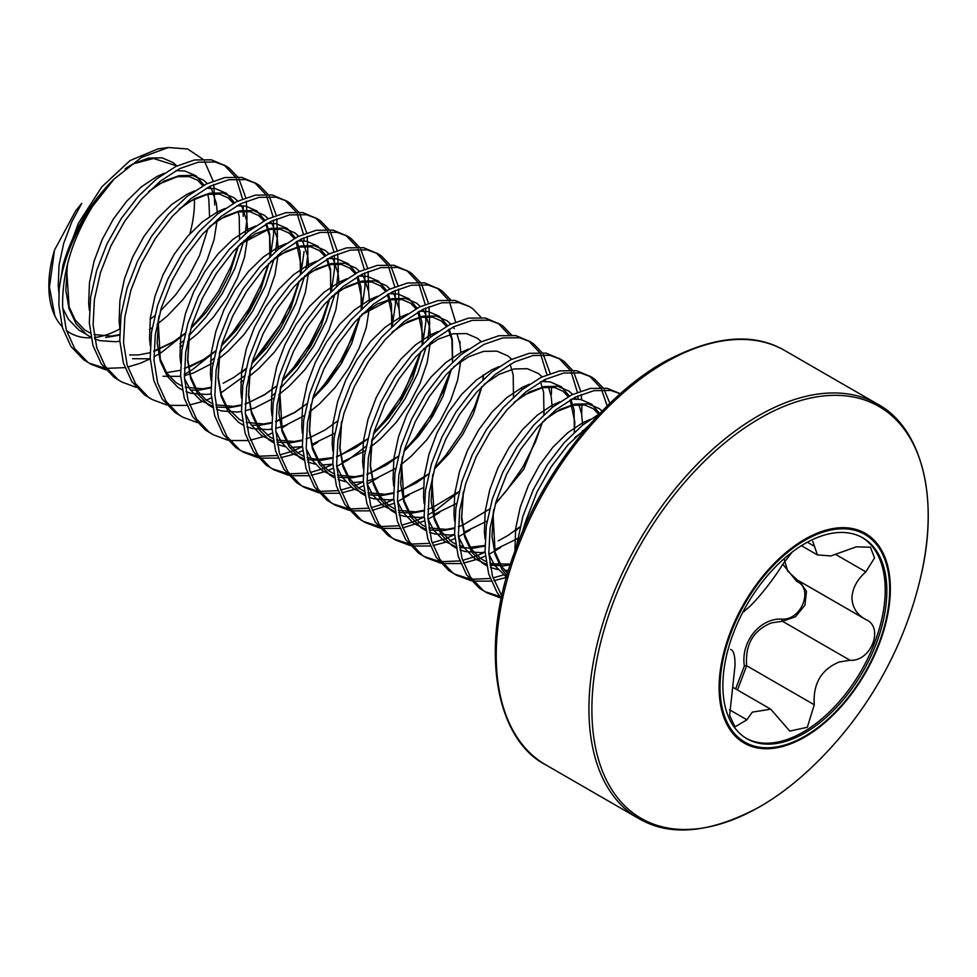 <?xml version="1.0" encoding="UTF-8"?>
<svg xmlns="http://www.w3.org/2000/svg" width="977" height="977" viewBox="0 0 977 977"><rect width="100%" height="100%" fill="white"/><g stroke="black" fill="none" stroke-linecap="round" stroke-linejoin="round"><path stroke-width="1.47" d="M54.504 250.112A102.964 59.438 120 0 0 48.85 285.87A102.964 59.438 120 0 0 53.637 313.104L54.92 316.218L49.461 287.189L54.504 250.112L75.656 210.91L81.763 203.338L71.834 221.791L63.676 243.444L59.035 265.194L58.229 285.834L58.901 292.758M54.297 314.631A102.964 59.438 120 0 0 62.149 326.636M66.436 330.507A102.964 59.438 120 0 0 91.093 337.786M94.439 337.529A102.964 59.438 120 0 0 119.731 328.993M189.88 233.784A102.964 59.438 120 0 0 194.46 201.812A102.964 59.438 120 0 0 194.411 199.052M516.222 547.511L522.805 516.528L533.222 489.795L547.303 464.698L564.181 442.666L582.805 424.934L599.585 413.747M522.439 532.013A119.585 69.037 -60 0 1 526.371 519.532L537.02 491.993L551.113 466.896L567.991 444.865L589.253 425.08M105.846 369.831L91.24 364.36L83.643 359.719L70.894 346.359L62.504 327.857L58.876 305.227L59.108 289.448L63.004 265.048A119.096 68.756 -60 0 1 114.065 179.084L92.644 206.184A119.585 69.037 120 0 0 59.108 289.448M91.24 364.36L87.454 361.917L74.704 348.557L66.302 330.055L62.675 307.425C61.844 273.609 71.834 239.853 92.644 206.184M136.279 387.405L121.685 381.934L114.089 377.293L101.339 363.933L92.937 345.431L89.31 322.801L90.592 297.338L96.65 270.482L107.067 243.749L121.148 218.665L138.026 196.621L156.65 178.889L175.86 166.444L194.484 159.972L211.362 159.813L226.041 166.029L229.253 168.142L237.57 176.813M224.099 165.003L235.115 176.69M236.373 178.901L242.552 198.966M243.2 205.781L243.2 216.381M121.685 381.934L117.887 379.491L105.137 366.131L96.747 347.629L93.12 324.999L94.403 299.536L100.46 272.681L110.865 245.948L124.958 220.863L141.836 198.82L160.448 181.087L179.67 168.642L198.282 162.17L215.16 162.011L226.041 166.029M238.913 178.889L245.801 197.72M246.351 201.164L247.01 218.579L245.227 233.857M166.725 404.979L152.131 399.508L144.523 394.879L131.773 381.506L123.383 363.004L119.756 340.375L121.038 314.912L127.095 288.056L137.501 261.323L151.594 236.239L168.471 214.195L187.083 196.462L206.306 184.018L224.918 177.545L241.795 177.387L256.487 183.603L259.687 185.715L268.016 194.386M254.545 182.577L265.549 194.264M266.819 196.475L272.986 216.54M273.401 220.204L273.645 233.955L270.495 255.998M152.131 399.508L148.333 397.065L135.583 383.705L127.181 365.203L123.554 342.573L124.836 317.11L130.894 290.254L141.311 263.521L155.392 238.437L172.27 216.393L190.894 198.661L210.104 186.216L228.728 179.744L245.606 179.585L256.487 183.603M269.359 196.462L276.235 215.294M276.796 218.738L277.444 236.153L275.673 251.431M197.159 422.553L182.565 417.081L174.968 412.453L162.219 399.08L153.816 380.578L150.189 357.948L151.472 332.498L157.529 305.63L167.946 278.897L182.027 253.812L198.905 231.769L217.529 214.036L236.739 201.592L255.363 195.119L272.241 194.973L286.92 201.177L290.132 203.289L298.449 211.96M284.991 200.151L295.994 211.838M297.252 214.048L303.432 234.114M303.847 237.777L304.079 240.928M182.565 417.081L178.767 414.639L166.017 401.278L157.627 382.776L154 360.147L155.282 334.684L161.339 307.828L171.744 281.095L185.838 256.011L202.715 233.967L221.327 216.235L240.55 203.79L259.161 197.317L276.051 197.159L286.92 201.177M299.792 214.036L306.68 232.868M307.23 236.312L307.889 253.727L306.106 269.005M227.604 440.126L213.01 434.655L205.402 430.027L192.652 416.666L184.262 398.152L180.635 375.522L181.917 350.071L187.975 323.204L198.38 296.471L212.473 271.386L229.351 249.343L247.963 231.61L267.185 219.166L285.797 212.705L302.675 212.546L317.366 218.75L320.566 220.863L328.895 229.534M315.424 217.724L326.428 229.412M327.698 231.622L333.865 251.687M334.281 255.351L334.525 269.102L331.374 291.146M213.01 434.655L209.212 432.213L196.462 418.852L188.06 400.35L184.433 377.72L185.715 352.257L191.773 325.402L202.19 298.669L216.271 273.584L233.149 251.541L251.773 233.808L270.983 221.364L289.607 214.891L306.485 214.732L317.366 218.75M330.238 231.61L337.114 250.442M337.676 253.886L338.323 271.301L336.552 286.579M258.038 457.7L243.444 452.229L235.848 447.6L223.098 434.24L214.696 415.726L211.069 393.096L212.351 367.645L218.408 340.778L228.826 314.057L242.907 288.96L259.784 266.929L278.408 249.184L297.619 236.739L316.243 230.279L333.12 230.12L347.8 236.336L351.012 238.437L359.328 247.108M345.87 235.298L356.874 246.986M358.132 249.196L364.311 269.261M364.726 272.925L364.958 286.676L361.82 308.72M243.444 452.229L239.646 449.799L226.896 436.426L218.506 417.924L214.879 395.294L216.161 369.831L222.219 342.976L232.624 316.243L246.717 291.158L263.595 269.115L282.206 251.382L301.429 238.938L320.041 232.465L336.931 232.306L347.8 236.336M360.672 249.184L367.56 268.016M368.109 271.459L368.61 291.329M288.484 475.274L273.89 469.815L266.281 465.174L253.531 451.814L245.142 433.3L241.514 410.67L242.797 385.219L248.854 358.351L259.259 331.63L273.352 306.534L290.23 284.502L308.842 266.758L328.064 254.313L346.676 247.853L363.554 247.694L378.246 253.91L381.457 256.011L389.774 264.682M376.304 252.872L387.307 264.559M388.577 266.77L394.745 286.835M395.16 290.499L395.404 304.25L392.253 326.294M273.89 469.815L270.092 467.372L257.342 454L248.94 435.498L245.312 412.868L246.595 387.405L252.652 360.55L263.069 333.816L277.15 308.732L294.028 286.688L312.652 268.956L331.862 256.511L350.487 250.039L367.364 249.892L378.246 253.91M391.118 266.758L397.993 285.602M398.555 289.033L399.056 308.903M318.929 492.848L304.323 487.389L296.727 482.748L283.977 469.387L275.575 450.873L271.948 428.244L273.23 402.793L279.288 375.937L289.705 349.204L303.786 324.108L320.664 302.076L339.288 284.331L358.498 271.887L377.122 265.426L394 265.268L408.679 271.484L411.891 273.584L420.208 282.268M406.75 270.446L417.753 282.133M419.011 284.344L425.19 304.409M425.606 308.073L425.838 321.824L422.699 343.867M304.323 487.389L300.525 484.946L287.775 471.573L279.385 453.072L275.758 430.442L277.041 404.991L283.098 378.123L293.503 351.39L307.596 326.306L324.474 304.262L343.098 286.53L362.308 274.085L380.92 267.613L397.81 267.466L408.679 271.484M421.551 284.331L428.439 303.175M428.988 306.607L429.648 324.022L427.865 339.3M349.363 510.421L334.769 504.962L327.161 500.322L314.411 486.961L306.021 468.447L302.394 445.817L303.676 420.366L309.733 393.511L320.138 366.778L334.232 341.681L351.109 319.65L369.721 301.905L388.944 289.461L407.556 283L424.445 282.841L439.125 289.058L442.337 291.158L450.653 299.841M437.183 288.02L448.187 299.707M449.457 301.917L455.624 321.983M334.769 504.962L330.971 502.52L318.221 489.159L309.819 470.645L306.192 448.016L307.474 422.565L313.532 395.697L323.949 368.976L338.03 343.88L354.907 321.848L373.532 304.103L392.742 291.659L411.366 285.199L428.244 285.04L439.125 289.058M379.809 527.995L365.203 522.536L357.606 517.895L344.857 504.535L336.454 486.021L332.827 463.403L334.11 437.94L340.167 411.085L350.584 384.352L364.665 359.255L381.543 337.224L400.167 319.479L419.377 307.034L438.001 300.574L454.879 300.415L469.558 306.631L472.77 308.732L481.099 317.415M365.203 522.536L361.405 520.094L348.655 506.733L340.265 488.219L336.638 465.589L337.92 440.138L343.977 413.271L354.382 386.55L368.476 361.453L385.353 339.422L403.977 321.677L423.188 309.233L441.812 302.772L458.689 302.614L469.558 306.631M410.242 545.581L395.648 540.11L388.04 535.469L375.29 522.109L366.9 503.595L363.273 480.977L364.555 455.514L370.613 428.659L381.018 401.926L395.111 376.829L411.989 354.798L430.613 337.053L449.823 324.608L468.435 318.148L485.325 317.989L500.004 324.205L503.216 326.306L511.533 334.989M498.062 323.167L509.066 334.855M395.648 540.11L391.85 537.668L379.1 524.307L370.698 505.793L367.071 483.163L368.353 457.712L374.411 430.857L384.828 404.124L398.909 379.027L415.787 356.996L434.411 339.251L453.621 326.807L472.245 320.346L489.123 320.187L500.004 324.205M440.688 563.155L426.082 557.684L418.486 553.043L405.736 539.683L397.334 521.168L393.707 498.551L394.989 473.088L401.046 446.233L411.464 419.499L425.545 394.403L442.422 372.371L461.046 354.639L480.257 342.194L498.881 335.722L515.758 335.563L530.438 341.779L533.65 343.88L541.979 352.563M528.508 340.741L539.512 352.428M540.769 354.639L546.949 374.704M426.082 557.684L422.284 555.241L409.534 541.881L401.144 523.367L397.517 500.737L398.799 475.286L404.857 448.431L415.262 421.698L429.355 396.601L446.233 374.57L464.857 356.825L484.067 344.38L502.691 337.92L519.569 337.761L530.438 341.779M543.322 354.627L550.198 373.47M551.516 387.039L551.407 394.317M471.122 580.729L456.528 575.258L448.919 570.617L436.169 557.256L427.779 538.742L424.152 516.125L425.435 490.662L431.492 463.806L441.897 437.073L455.99 411.976L472.868 389.945L491.492 372.213L510.702 359.768L529.326 353.295L546.204 353.137L560.883 359.353L564.095 361.453L572.412 370.136M558.942 358.315L569.957 370.002M571.215 372.213L577.383 392.278M577.798 395.941L578.03 399.092M456.528 575.258L452.73 572.815L439.98 559.455L431.578 540.94L427.95 518.311L429.233 492.86L435.302 466.005L445.707 439.271L459.788 414.175L476.666 392.143L495.29 374.399L514.5 361.954L533.124 355.494L550.002 355.335L560.883 359.353M573.755 372.2L580.631 391.044M581.193 394.476L581.73 399.691M581.962 404.612L581.694 414.346M501.323 598.254L486.961 592.831L479.365 588.191L466.615 574.83L458.213 556.316L454.586 533.698L455.868 508.235L461.926 481.38L472.343 454.647L486.424 429.55L503.302 407.519L521.926 389.786L541.136 377.342L559.76 370.869L576.638 370.71L591.317 376.927L594.529 379.027L602.858 387.71M589.387 375.889L600.391 387.576M601.649 389.786L607.193 406.005M486.961 592.831L483.175 590.389L470.413 577.028L462.023 558.514L458.396 535.897L459.678 510.434L465.736 483.578L476.141 456.845L490.234 431.749L507.112 409.717L525.736 391.972L544.946 379.528L563.57 373.067L580.448 372.909L591.317 376.927M604.201 389.774L609.892 403.367M501.36 598.071L497.049 592.404L488.659 573.89L485.032 551.272L486.314 525.809L492.371 498.954L502.776 472.221L516.87 447.124L533.747 425.093L552.371 407.36L571.582 394.916L590.206 388.443L607.083 388.284L620.371 393.694M501.812 595.982L492.457 576.088L488.83 553.471L490.124 528.007L496.182 501.152L506.587 474.419L520.668 449.322L537.545 427.291L556.169 409.558L575.38 397.114L594.004 390.641L610.881 390.482L620.334 393.719M238.058 246.289L231.17 266L218.421 291.378L201.995 315.119L191.126 327.564M185.093 333.621L161.816 352.184L153.877 356.923M150.238 358.852L140.261 363.273L127.743 367.047M124.885 367.621L106.701 368.353M104.344 368.048L89.371 363.224M243.859 240.623L234.981 268.186L222.231 293.576L205.805 317.317L188.903 335.807M183.505 340.765L180 343.757M268.492 263.863L261.616 283.574L248.866 308.952L232.441 332.693L221.571 345.137M215.538 351.195L192.249 369.758L184.323 374.496M274.305 258.197L265.414 285.76L252.664 311.15L236.239 334.891L219.336 353.381M213.951 358.339L210.446 361.331M304.079 251.529L300.94 273.572M298.938 281.437L292.05 301.148L279.3 326.526L262.874 350.267L252.005 362.711M245.972 368.769L241.392 373.006M304.739 275.77L295.86 303.346L283.11 328.724L266.684 352.465L249.782 370.955M244.384 375.913L220.814 393.01M211.398 397.895L206.281 400.094M202.349 401.571L189.562 404.966M186.766 405.406L169.021 405.394M329.371 299.011L322.495 318.722L309.746 344.099L293.32 367.84L282.451 380.285M335.184 293.344L326.294 320.92L313.544 346.298L297.118 370.039L280.216 388.541M274.83 393.487L271.325 396.479M359.817 316.585L352.929 336.296L340.179 361.673L323.753 385.414L312.884 397.859M287.397 424.665L281.694 428.158M272.278 433.043L267.161 435.241M263.228 436.719L250.442 440.114M247.645 440.554L229.9 440.542M302.43 446.721L292.453 451.142L279.947 454.916M277.077 455.49L258.893 456.235M256.536 455.917L241.563 451.093M317.83 442.239L312.139 445.732M302.723 450.617L297.606 452.815M293.674 454.293L280.887 457.688M278.091 458.128L260.346 458.115M420.696 351.732L413.808 371.443L401.058 396.821L384.633 420.562L373.764 433.006M332.876 464.295L322.898 468.716L310.381 472.489M307.523 473.063L289.339 473.808M286.982 473.491L272.009 468.667M426.497 346.066L417.619 373.641L404.869 399.019L388.443 422.76L371.541 441.262M366.143 446.208L348.252 459.825L336.674 466.493M333.157 468.191L328.04 470.389M324.108 471.867L311.321 475.262M308.537 475.701L290.78 475.689M451.13 369.306L444.254 389.017L431.504 414.395L415.078 438.136L404.209 450.58M363.31 481.869L355.408 485.484M351.219 487.071L340.826 490.063M337.957 490.637L319.772 491.382M317.415 491.065L302.443 486.241M460.082 341.596L459.935 344.051M378.71 477.387L367.12 484.067M363.603 485.764L358.486 487.963M354.553 489.44L341.767 492.835M338.97 493.275L321.225 493.263M481.576 386.88L474.688 406.591L461.938 431.968L445.512 455.709L434.643 468.154M393.755 499.442L383.778 503.876L371.26 507.637M368.402 508.211L350.218 508.956M347.861 508.638L332.888 503.814M409.155 494.96L397.554 501.641M394.036 503.338L372.2 510.409M369.416 510.849L351.659 510.837M459.056 491.785L435.766 510.348L427.841 515.099M424.189 517.016L414.211 521.449L401.706 525.211M398.836 525.785L380.651 526.53M378.294 526.212L363.322 521.388M439.589 512.534L427.999 519.214M424.482 520.912L402.646 527.983M399.849 528.423L382.105 528.41M542.455 422.027L535.567 441.738L522.817 467.116L506.391 490.857L495.522 503.314M454.635 534.59L444.657 539.023L432.139 542.785M429.282 543.359L411.097 544.104M408.74 543.786L393.768 538.962M470.035 530.108L458.433 536.788M454.916 538.486L449.799 540.696M445.878 542.162L433.08 545.557M430.295 545.996L412.538 545.984M519.935 526.933L515.343 531.17M485.068 552.164L475.091 556.597L462.585 560.358M459.715 560.932L441.531 561.677M439.174 561.36L424.201 556.536M500.468 547.682L488.879 554.362M485.361 556.06L478.901 558.795L463.525 563.131M460.729 563.57L442.984 563.558M503.424 574.952L493.019 577.932M490.161 578.506L471.976 579.251M469.619 578.934L454.647 574.11M506.428 577.419L493.959 580.704M491.175 581.144L473.418 581.132M500.053 596.507L485.08 591.683M125.129 168.887L134.179 163.586L153.499 158.469L176.849 165.919L173.161 162.609L162.048 157.81L148.687 158.066L133.922 163.415L126.375 167.861M919.907 580.289A382.654 382.654 0 0 1 812.156 766.921L812.156 766.921A237.802 137.293 -60 0 1 760.033 806.575A237.802 137.293 -60 0 1 591.891 709.485A237.802 137.293 -60 0 1 760.033 418.241A237.802 137.293 -60 0 1 919.907 580.289L919.907 580.289C941.107 495.791 919.943 426.607 877.627 404.148L784.922 350.621A239.157 138.075 -60 0 0 665.337 362.467A239.157 138.075 -60 0 0 509.102 573.218A239.157 138.075 -60 0 0 545.764 764.857C496.707 739.931 477.863 650.597 514.439 552.371C542.345 473.027 602.687 396.577 663.542 362.284C712.624 335.819 753.084 331.924 784.922 350.621M804.73 539.341A121.087 69.917 -60 0 1 890.352 588.777A121.087 69.917 -60 0 1 804.73 737.085A121.087 69.917 -60 0 1 719.109 687.649A121.087 69.917 -60 0 1 804.73 539.341M735.62 688.919L744.376 665.923C740.481 641.974 760.082 617.72 781.991 619.125C801.482 620.505 813.878 588.459 796.658 581.315L782.772 564.23M722.87 685.622A115.945 66.937 120 0 0 746.88 738.697A115.945 66.937 120 0 0 836.227 707.629A115.945 66.937 120 0 0 886.835 590.951A115.945 66.937 120 0 0 862.825 537.875A115.945 66.937 120 0 0 773.479 568.944A115.945 66.937 120 0 0 722.87 685.622M746.074 738.221A115.945 66.937 120 0 0 835.14 706.139A115.945 66.937 120 0 0 885.223 590.01A115.945 66.937 120 0 0 862.007 537.411M730.662 649.375L731.089 649.644C733.751 650.853 735.058 656.117 735.034 665.459L729.624 715.457L734.997 726.888L746.892 719.805L752.314 712.123L770.719 709.192L789.807 731.089L807.332 727.267L814.256 704.759C812.876 683.851 821.168 669.611 839.121 662.015L850.027 660.269C870.983 661.844 884.454 627.21 865.83 619.54L797.293 579.996L787.694 571.044L784.043 558.734M866.355 619.833L865.83 619.54C857.049 614.802 852.42 607.621 851.932 597.973C852.42 588.362 857.049 579.654 865.83 571.863L874.537 557.916L870.422 547.218L856.328 546.827L830.914 555.937L817.431 554.924L812.766 541.356M792.066 552.164L782.662 564.425C773.466 579.764 754.855 602.907 746.892 608.915L743.851 611.761M799.589 581.327L806.465 591.329L804.963 605.105L795.559 616.743L782.443 621.25L771.378 622.899C753.243 630.336 745.011 644.612 746.672 665.74L737.464 689.982M744.376 665.923L746.672 665.74L814.256 704.759M781.991 619.125A1.795 0.843 -90.2 0 0 782.443 621.25L850.027 660.269M798.099 580.46A1.795 1.014 -62 0 0 796.658 581.315M157.773 148.98L130.014 160.57L101.95 186.692L78.404 223.208L63.004 265.048M114.065 179.084L141.457 157.382L168.41 147.49L187.682 149.005L202.703 159.104M204.559 161.388L213.12 180.977M213.804 184.482L214.732 204.95M526.371 519.532L523.941 528.496M545.764 764.857L638.469 818.384A239.157 138.075 -60 0 1 601.82 626.733A239.157 138.075 -60 0 1 758.054 415.994A239.157 138.075 -60 0 1 877.627 404.148M804.853 736.231A119.951 69.257 -60 0 1 720.037 687.258A119.951 69.257 -60 0 1 804.853 540.342A119.951 69.257 -60 0 1 889.681 589.314A119.951 69.257 -60 0 1 804.853 736.231M729.379 709.693L746.892 719.805M836.214 554.765L865.83 571.863M807.381 542.211L814.256 546.18M575.429 437.061L584.735 430.332M506.941 575.624L502.129 569.652L495.144 554.606L491.993 536.263L493.58 510.409M544.983 419.487L560.077 409.448L574.842 404.112L588.203 403.855L599.316 408.655L602.15 411.085M508.48 570.385L504.682 570.373M497.843 569.591L490.417 567.442M486.705 565.732L482.186 562.96L471.696 552.066L464.698 537.032L461.547 518.689L463.147 492.835M514.549 401.913L529.644 391.875L544.409 386.538L557.769 386.281L568.883 391.081L572.595 394.415M574.965 397.321L576.064 398.958M578.897 404.527L581.681 414.297L582.658 425.056M582.536 430.503L582.341 433.214M517.505 538.608L494.423 549.868M485.068 552.103L480.904 552.628L465.199 551.541L459.972 549.868M456.271 548.158L451.74 545.386L441.25 534.492L434.264 519.459L431.113 501.116L432.701 475.262M484.103 384.34L499.198 374.301L513.963 368.964L527.324 368.708L538.437 373.507L542.15 376.841M544.519 379.748L545.618 381.384M548.463 386.953L551.236 396.723L552.213 407.47M487.059 521.034L463.99 532.294M454.635 534.529L450.458 535.054L434.765 533.967L429.538 532.294M425.825 530.584L421.307 527.812L410.816 516.918L403.819 501.885L400.668 483.542L402.268 457.688M453.67 366.766L468.765 356.727L483.53 351.39L496.89 351.134L508.003 355.933L511.716 359.267M521.718 387.649L521.779 389.896M456.625 503.46L433.544 514.72M424.189 516.955L420.025 517.48L404.319 516.393L399.092 514.72M395.38 513.01L390.861 510.238L380.371 499.345L373.385 484.311L370.234 465.968L371.822 440.114M423.224 349.192L438.319 339.153L453.084 333.816L466.444 333.56L477.558 338.36L481.27 341.694M423.371 487.682L403.11 497.146M393.755 499.381L389.579 499.906L373.886 498.82L368.659 497.146M364.946 495.437L360.428 492.664L349.937 481.771L342.939 466.737L339.788 448.394L341.388 422.54M392.791 331.606L407.885 321.58L422.65 316.243L436.011 315.986L447.124 320.786L450.837 324.12M453.194 327.026L454.305 328.663M457.138 334.232L459.923 344.002L460.839 352.502M460.68 361.722L457.578 380.273L450.592 400.68L440.102 420.977L426.644 439.968L410.938 456.491L400.607 464.93M395.746 468.313L376.255 478.339L366.998 481.099M363.31 481.808L352.477 482.504M345.638 481.722L338.213 479.573M334.5 477.863L329.982 475.091L319.491 464.197L312.506 449.164L309.355 430.82L310.942 404.966M362.345 314.032L377.44 304.006L392.204 298.669L405.565 298.412L416.678 303.2L420.391 306.546M422.76 309.453L424.836 312.738L429.477 326.428L430.454 337.175M430.332 342.634L427.144 362.699L420.147 383.106L409.656 403.403L396.198 422.394L380.493 438.917L370.161 447.356M365.3 450.739L342.231 461.999M332.876 464.234L322.044 464.93M315.205 464.148L307.779 461.999M304.067 460.289L299.548 457.517L289.058 446.623L282.06 431.59L278.909 413.247L280.509 387.393M331.911 296.458L347.006 286.432L361.771 281.095L375.131 280.839L386.245 285.626L389.957 288.972M392.314 291.879L394.39 295.164L399.043 308.854L400.02 319.601M334.867 433.165L311.785 444.425M302.43 446.66L291.598 447.356M284.759 446.574L277.334 444.413M273.621 442.715L269.102 439.943L258.612 429.05L251.626 414.016L248.476 395.673L250.063 369.819M301.466 278.885L316.56 268.858L331.325 263.521L344.686 263.253L355.799 268.052L359.512 271.398M361.881 274.305L363.957 277.59L368.598 291.28L369.575 302.027M369.453 307.486L366.265 327.551L359.267 347.959L348.777 368.256L335.319 387.246L319.613 403.757L309.282 412.209M304.421 415.591L284.93 425.618L275.673 428.378M271.997 429.086L267.82 429.611L252.127 428.512L246.9 426.839M243.188 425.142L238.669 422.369L228.178 411.476L221.181 396.442L218.03 378.099L219.63 352.245M271.032 261.311L286.127 251.284L300.892 245.948L314.252 245.679L325.365 250.478L329.078 253.825M331.435 256.731L333.511 260.016L338.164 273.707L339.141 284.454M339.019 289.913L335.819 309.978L328.834 330.385L318.343 350.682L304.885 369.672L289.18 386.184L278.848 394.635M273.987 398.018L254.496 408.044L245.227 410.804M241.551 411.512L237.387 412.038L221.681 410.938L216.454 409.265M212.742 407.568L208.223 404.796L197.733 393.902L190.747 378.868L187.596 360.525L189.184 334.671M240.586 243.737L255.681 233.711L270.446 228.374L283.806 228.105L294.92 232.905L298.632 236.251M301.001 239.157L303.078 242.443L307.718 256.133L308.695 266.88M308.573 272.339L305.386 292.404L298.388 312.811L287.897 333.108L274.439 352.099L258.734 368.61L248.402 377.049M243.542 380.444L240.733 382.239M211.117 393.939L206.941 394.464L191.248 393.365L186.021 391.692M182.308 389.994L177.79 387.222L167.299 376.328L160.301 361.295L157.15 342.951L158.75 317.098M210.153 226.163L225.247 216.137L240.012 210.8L253.373 210.531L264.486 215.331L268.186 218.677M270.556 221.584L272.632 224.869L277.285 238.559L278.262 249.306M278.14 254.765L274.94 274.83L267.954 295.237L257.452 315.534L244.006 334.525L228.3 351.036L217.969 359.475M213.108 362.87L193.617 372.896L184.348 375.656M180.672 376.365L163 376.279M179.707 208.59L194.802 198.563L209.566 193.226L222.927 192.957L234.04 197.757L237.753 201.103M240.122 204.01L242.198 207.295L246.839 220.985L247.816 231.732M247.694 237.191L244.506 257.256L237.509 277.663L227.018 297.961L213.56 316.951L197.855 333.462L187.523 341.901M182.662 345.296L179.853 347.079M150.238 358.791L132.567 358.706M149.273 191.016L164.368 180.989L179.133 175.652L192.493 175.384L203.607 180.183L207.307 183.529M209.676 186.436L211.753 189.721L216.405 203.411L217.382 214.158M217.26 219.617L214.061 239.683L207.075 260.09L196.572 280.387L183.126 299.365L167.421 315.889L157.089 324.327M152.229 327.722L149.42 329.505M119.792 341.217L115.628 341.742L99.923 340.643L94.696 338.97M90.983 337.273L86.464 334.5L75.974 323.607L68.988 308.573L65.838 290.23L67.425 264.376M514.928 551.028L515.624 528.813L520.277 507.063L528.435 485.398L539.548 465.064L552.909 447.197L567.674 432.787L582.915 422.638L590.364 419.353M506.513 577.151L494.521 565.256L488.866 554.167M485.056 538.791L484.384 531.867L485.19 511.24L489.843 489.489L497.989 467.824L509.102 447.49L522.463 429.624L537.228 415.213L552.469 405.064L559.919 401.779M571.643 399.08L580.594 399.459L591.708 404.258L599.744 413.576M510.189 564.865L503.729 565.817L490.027 565.158M486.436 564.291L474.578 558.563L464.075 547.682L458.433 536.593M454.623 521.217L453.939 514.293L454.745 493.666L459.398 471.915L467.556 450.25L478.669 429.917L492.029 412.05L506.794 397.639L522.036 387.49L529.485 384.205M541.209 381.506L550.161 381.885L561.274 386.684L569.335 396.064M570.995 399.446L574.073 409.9L574.378 432.213M519.972 526.786L507.979 535.445L498.246 540.879M484.885 546.045L473.295 548.231L459.581 547.584M456.003 546.717L444.132 540.989L433.641 530.108L427.987 519.019M424.177 503.643L423.505 496.719L424.311 476.092L428.964 454.342L437.11 432.677L448.223 412.343L461.584 394.476L476.349 380.065L491.59 369.904L499.039 366.631M540.562 381.873L543.627 392.327L543.945 414.639M454.452 528.472L442.85 530.658L429.147 530.01M425.557 529.143L413.698 523.416L403.196 512.534L397.554 501.445M393.743 486.07L393.059 479.145L393.865 458.518L398.518 436.756L406.676 415.103L417.79 394.769L431.15 376.902L445.915 362.491L461.156 352.331L468.606 349.058M510.116 364.299L513.194 374.753L513.499 397.065M424.006 510.898L412.416 513.084L398.701 512.437M395.123 511.569L383.253 505.842L372.762 494.96L367.108 483.871M363.297 468.496L362.626 461.571L363.432 440.945L368.073 419.182L376.23 397.529L387.344 377.195L400.704 359.328L415.469 344.918L430.71 334.757L438.16 331.484M483.53 374.716L483.065 379.491M481.966 386.477L473.418 413.857L462.927 434.167L449.469 453.145L434.362 469.131M428.647 474.065L416.666 482.723L397.407 492.127M393.572 493.324L381.97 495.51L368.268 494.863M364.677 493.996L352.819 488.268L342.316 477.387L336.674 466.298M332.864 450.922L332.18 443.998L332.986 423.371L337.639 401.608L345.797 379.955L356.91 359.621L370.271 341.755L385.036 327.344L400.277 317.183L407.727 313.91M419.451 311.211L428.402 311.59L439.516 316.389L447.576 325.768M449.237 329.151L452.314 339.605L452.62 361.917M451.533 368.903L442.984 396.283L432.481 416.593L419.035 435.571L403.928 451.557M398.213 456.491L386.22 465.15L366.961 474.553M363.126 475.75L351.537 477.936L337.822 477.289M334.244 476.422L322.373 470.694L311.883 459.813L306.228 448.724M302.418 433.348L301.746 426.424L302.552 405.797L307.193 384.034L315.351 362.382L326.465 342.048L339.825 324.181L354.59 309.77L369.831 299.609L377.281 296.336M389.005 293.637L397.957 294.016L409.07 298.815L417.142 308.195M418.803 311.578L421.869 322.031L422.186 344.344M421.087 351.329L412.538 378.71L402.048 399.019L388.59 417.997L373.483 433.983M367.767 438.917L355.787 447.576L336.528 456.98M332.693 458.176L321.091 460.362L307.389 459.715M303.798 458.848L291.94 453.12L281.437 442.227L275.795 431.15M271.985 415.775L271.301 408.85L272.107 388.223L276.76 366.46L284.905 344.808L296.031 324.474L309.391 306.607L324.156 292.196L339.398 282.035L346.847 278.763M358.571 276.064L367.523 276.442L378.636 281.242L386.697 290.621M388.357 294.004L391.435 304.458L391.74 326.77M302.247 440.603L290.657 442.789L276.943 442.141M273.365 441.274L261.494 435.547L251.004 424.653L245.349 413.576M241.539 398.201L240.867 391.276L241.673 370.649L246.314 348.887L254.472 327.234L265.585 306.9L278.946 289.033L293.711 274.61L308.952 264.462L316.401 261.189M328.125 258.49L337.077 258.868L348.191 263.668L356.263 273.047M357.924 276.43L360.989 286.884L361.307 309.196M360.208 316.182L351.659 343.562L341.168 363.871L327.71 382.85L312.603 398.824M306.888 403.77L294.907 412.428L275.648 421.832M271.814 423.029L260.212 425.215L251.407 425.251M211.105 380.627L210.421 373.702L211.227 353.076L215.88 331.313L224.026 309.66L235.152 289.326L248.512 271.447L263.277 257.036L278.518 246.888L285.968 243.615M297.68 240.916L306.644 241.295L317.757 246.094L325.817 255.473M327.478 258.856L330.556 269.31L330.861 291.622M329.774 298.608L321.225 325.988L310.723 346.285L297.277 365.276L282.17 381.25M276.454 386.196L264.462 394.855L245.203 404.246M241.368 405.455L229.778 407.641L216.064 406.994M212.485 406.127L200.615 400.399L190.124 389.505L184.47 378.429M180.66 363.053L179.988 356.129L180.794 335.502L185.435 313.739L193.593 292.086L204.706 271.753L218.066 253.873L232.831 239.463L248.073 229.314L255.522 226.041M267.246 223.342L276.198 223.721L287.311 228.52L295.384 237.9M297.045 241.282L300.11 251.736L300.428 274.048M299.328 281.034L290.78 308.414L280.289 328.712L266.831 347.702L251.724 363.676M246.009 368.622L234.028 377.281L223.171 383.253M210.934 387.881L199.332 390.067L190.527 390.104M150.226 345.479L149.542 338.555L150.348 317.928L155.001 296.165L163.147 274.513L174.26 254.179L187.633 236.3L202.398 221.889L217.639 211.74L225.089 208.467M236.8 205.768L245.764 206.147L256.878 210.947L264.938 220.326M266.599 223.696L269.676 234.162L270.446 251.687M268.895 263.46L260.346 290.841L249.843 311.138L236.397 330.128L221.278 346.102M211.044 354.578L203.582 359.707L188.659 367.474M180.489 370.307L166.493 372.652M119.78 327.906L119.109 320.981L119.915 300.354L124.555 278.592L132.713 256.939L143.827 236.605L157.187 218.726L171.952 204.315L187.193 194.167L194.643 190.894M206.367 188.195L215.319 188.573L226.432 193.373L234.504 202.752M238.168 211.875L239.231 216.589L239.548 238.901M238.449 245.886L229.9 273.267L219.41 293.564L205.952 312.555L190.845 328.528M180.611 337.004L173.149 342.133L153.89 351.525M150.055 352.734L138.453 354.92L129.648 354.956M89.347 310.332L88.663 303.407L89.469 282.78L94.122 261.018L102.267 239.365L113.381 219.031L126.754 201.152L141.506 186.741L156.747 176.593L164.209 173.32M175.921 170.621L184.873 170.999L195.998 175.787L204.059 185.178M207.735 194.301L208.797 199.015L209.566 216.54M208.016 228.313L199.467 255.693L188.964 275.99L175.518 294.981L160.399 310.955M119.609 335.16L105.614 337.505M85.903 334.085L78.856 330.104L68.366 319.21L62.711 308.134M638.469 818.384C670.307 837.069 710.767 833.186 759.85 806.709C777.643 796.438 795.083 783.175 812.156 766.921M733.129 687.478L770.719 709.192M801.409 545.691L817.419 554.936M157.761 148.931L168.41 147.478M67.718 263.24L66.692 270.165L69.135 306.888L75.278 320.102L84.718 329.933L90.299 333.133M93.987 334.549L111.402 336.088L119.609 334.574M150.189 319.259L154.732 315.742M202.935 185.789L197.635 180.269L189.343 176.605L177.411 176.703L160.13 183.578L148.541 191.736M153.902 351.036L173.491 341.706L185.178 333.316M233.381 203.363L228.154 197.904L219.569 194.13L207.466 194.35L190.942 200.932L178.974 209.322M184.335 368.61L203.631 359.475L215.612 350.89M221.327 345.968L243.884 320.212L260.615 290.12L268.785 263.57M269.847 256.597L269.579 236.031L265.768 224.185M263.814 220.936L258.612 215.49L250.027 211.704L237.948 211.911L221.437 218.469L209.42 226.884M159.031 315.962L158.213 321.286L160.277 359.035L166.713 372.994L175.775 382.471L181.612 385.854M185.312 387.283L202.972 388.785L210.934 387.295M241.502 371.981L246.057 368.463M251.761 363.542L288.752 312.884L299.218 281.144M300.293 274.171L300.879 264.327L296.214 241.759M294.26 238.51L288.984 233.014L280.362 229.265L268.211 229.522L239.866 244.458M189.477 333.536L187.804 359.597L190.71 376.585L197.146 390.556L206.208 400.045L212.058 403.428M215.746 404.857L233.393 406.359L241.368 404.869M245.215 403.757L249.123 402.377M249.477 402.243L264.547 394.598L276.491 386.037M282.206 381.115L304.739 355.384L321.47 325.317L329.664 298.718M330.727 291.744L330.458 271.191L326.648 259.332M324.694 256.084L319.491 250.637L310.906 246.851L298.84 247.059L282.341 253.617L270.299 262.031M219.91 351.109L218.225 376.841L221.352 394.83L227.507 408.02L239.365 419.389L242.491 421.002M246.192 422.43L263.668 423.957L271.814 422.443M275.661 421.331L294.627 412.392L306.937 403.611M312.64 398.689L340.936 364.189L360.098 316.292M361.172 309.318L361.759 298.669L357.093 276.906M355.139 273.658L349.949 268.223L341.364 264.437L329.298 264.633L312.835 271.154L300.733 279.605M250.356 368.683L248.671 394.464L251.541 411.573L257.965 425.606L269.823 436.963L272.937 438.575M276.625 440.004L294.138 441.519L302.247 440.016M306.094 438.905L310.002 437.525M310.356 437.391L325.121 429.929L337.37 421.185M391.606 326.892L392.192 316.035L387.527 294.48M385.585 291.231L380.346 285.772L371.748 281.999L359.646 282.231L343.086 288.838L331.179 297.191M280.79 386.257L279.849 392.534L282.133 429.672L288.606 443.485L297.692 452.888L303.371 456.149M307.071 457.578L316.597 459.324M317.952 459.385L332.693 457.59M336.54 456.479L340.558 455.05L367.816 438.758M373.519 433.849L399.654 402.793L420.977 351.439M422.052 344.466L422.638 334.61L417.973 312.054M416.019 308.805L410.731 303.31L402.121 299.56L389.97 299.817L361.624 314.753M311.236 403.831L309.611 430.478L312.579 447.246L319.039 461.059L328.125 470.45L333.816 473.723M337.505 475.152L354.712 476.703L363.126 475.164M366.973 474.053L370.991 472.636L398.25 456.332M403.965 451.423L430.051 420.428L451.423 369.013M452.485 362.04L451.899 339.837L448.406 329.628M446.465 326.379L441.213 320.908L432.616 317.146L420.501 317.378L403.928 324.01L392.058 332.339M341.669 421.405L340.033 447.808L342.976 464.673L349.424 478.547L358.498 487.987L364.25 491.297M367.95 492.726L385.023 494.289L393.572 492.738M397.419 491.626L402.365 489.831L428.695 473.906M482.931 379.613L483.359 374.826M372.115 438.978L370.478 465.479L373.434 482.308L379.882 496.157L388.968 505.573L394.696 508.87M398.384 510.299L415.518 511.863L424.006 510.324M427.853 509.2L432.884 507.381L459.129 491.48M513.365 397.187L513.804 392.4M402.548 456.552L401.523 463.489L403.965 500.2L410.12 513.413L421.966 524.808L425.129 526.444M428.83 527.873L446.233 529.4L454.452 527.898M458.298 526.774L462.622 525.235L489.575 509.054M495.278 504.144L523.843 469.192L542.736 421.734M543.81 414.773L544.238 409.974M432.994 474.138L431.968 481.075L434.411 517.786L440.566 531L452.412 542.382L455.575 544.018M459.263 545.447L463.306 546.485M470.157 547.254L484.885 545.471M574.244 432.347L574.842 422.174L570.165 399.923M568.223 396.674L563.118 391.313L554.57 387.478L542.601 387.613L525.235 394.574L513.817 402.634M463.428 491.7L461.718 516.906L464.783 535.127L471.244 548.94L480.342 558.331L486.009 561.592M489.709 563.021L492.787 563.863L510.446 564.083M598.657 414.248L593.454 408.801L584.857 405.028L572.778 405.235L556.279 411.793L544.262 420.208M493.873 509.273L493.067 514.5L495.107 552.31L501.531 566.281L507.6 573.352M584.368 430.784L574.696 437.781"/></g></svg>
